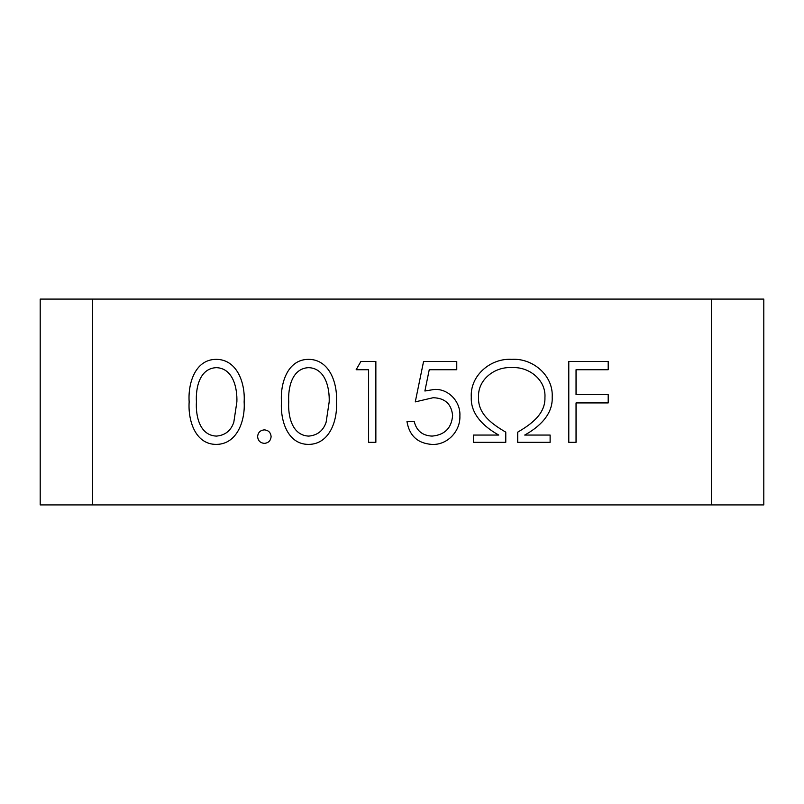 <?xml version="1.0" encoding="UTF-8"?>
<svg xmlns="http://www.w3.org/2000/svg" width="804" height="804" viewBox="0 0 804 804"><rect width="100%" height="100%" fill="white"/><g stroke="black" fill="none" stroke-linecap="round" stroke-linejoin="round"><path stroke-width="1.21" d="M552.187 397.176C553.041 414.703 538.74 427.316 524.7 435.064L550.117 435.064L550.117 442.331L517.706 442.331L517.706 432.15C530.519 424.673 545.464 414.281 544.931 397.598C546.167 379.759 528.64 366.383 511.766 367.649C494.902 366.393 477.345 379.739 478.551 397.598C477.837 414.382 492.973 424.643 505.776 432.15L505.776 442.331L473.365 442.331L473.365 435.064L498.771 435.064C484.742 427.306 470.44 414.703 471.285 397.176C469.948 375.428 490.812 357.991 511.766 359.348C532.73 357.981 553.524 375.458 552.187 397.176M356.152 369.719L360.906 361.428L375.86 361.428L375.86 442.331L368.604 442.331L368.604 369.719L356.152 369.719M257.622 436.622C258.004 432.512 260.245 430.261 264.365 429.879C268.476 430.261 270.727 432.512 271.099 436.622C270.707 440.723 268.466 442.974 264.365 443.366C260.265 442.964 258.014 440.723 257.622 436.622M92.621 504.912L763.8 504.912L763.8 299.088L40.2 299.088L40.2 504.912L92.621 504.912L92.621 299.088M216.206 444.401C194.719 444.381 187.925 419.487 189.161 401.91C187.875 384.292 194.689 359.398 216.206 359.348C237.662 359.378 245.331 384.101 244.135 401.91C245.361 419.728 237.642 444.351 216.206 444.401M308.525 444.401C287.038 444.381 280.234 419.487 281.47 401.91C280.184 384.292 286.998 359.398 308.525 359.348C329.972 359.378 337.65 384.101 336.444 401.91C337.67 419.728 329.952 444.351 308.525 444.401M423.577 361.428L456.762 361.428L456.762 369.719L429.246 369.719L424.884 391.005L434.421 389.427C448.652 388.633 460.762 401.91 459.878 415.899C460.591 431.205 447.215 445.416 431.658 444.401C417.577 443.275 409.357 435.678 406.975 421.587L414.241 421.587C416.532 430.803 422.482 435.647 432.08 436.1C444.662 434.974 451.506 428.14 452.612 415.588C451.476 403.99 444.974 398.04 433.105 397.729L415.276 401.879L423.577 361.428M568.79 442.331L568.79 361.428L608.196 361.428L608.196 369.719L576.046 369.719L576.046 394.613L608.196 394.613L608.196 402.915L576.046 402.915L576.046 442.331L568.79 442.331M216.457 367.649C199.432 368.242 195.593 388.242 196.427 401.879C195.583 415.527 199.442 435.477 216.457 436.1C225.19 435.306 230.979 430.673 233.813 422.211L236.878 401.879C237.391 388.272 233.25 368.383 216.457 367.649M308.766 367.649C291.751 368.242 287.912 388.242 288.736 401.879C287.892 415.527 291.751 435.477 308.766 436.1C317.51 435.306 323.288 430.673 326.122 422.211L329.188 401.879C329.71 388.272 325.56 368.383 308.766 367.649M711.379 504.912L711.379 299.088"/></g></svg>
